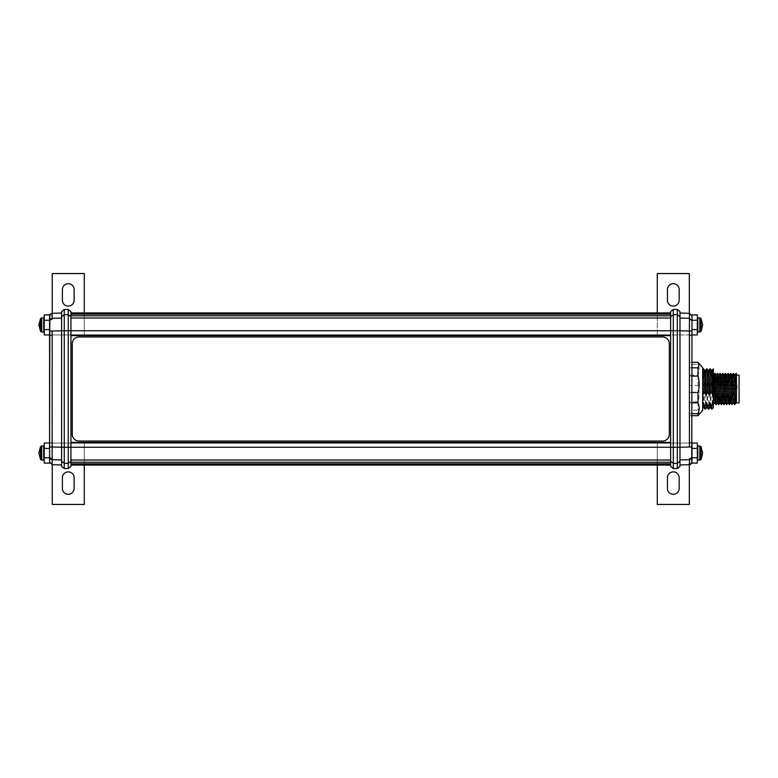 <?xml version="1.0" encoding="UTF-8"?>
<svg xmlns="http://www.w3.org/2000/svg" width="778" height="778" viewBox="0 0 778 778"><rect width="100%" height="100%" fill="white"/><g stroke="black" fill="none" stroke-linecap="round" stroke-linejoin="round"><path stroke-width="0.58" stroke-dasharray="3.89 2.92" d="M691.982 460.362L691.982 443.052L691.982 463.075L689.318 463.075L689.318 504.445L657.284 504.445L657.284 443.052L691.982 443.052L691.982 334.948L657.284 334.948L657.284 312.921M697.321 459.108L697.321 459.604M697.321 446.523L697.321 447.019M697.321 330.981L697.321 331.477M697.321 318.397L697.321 318.892M701.046 446.689L701.046 459.438M701.046 318.562L701.046 331.311M49.578 317.638L49.578 334.948L49.578 314.925L52.243 314.925L52.243 273.555L84.277 273.555L84.277 334.948L49.578 334.948L49.578 314.925L44.239 314.925L44.239 334.948L84.277 334.948L84.277 312.921M40.524 459.438L40.524 446.689M44.239 459.108L44.239 459.604M44.239 446.523L44.239 447.019M44.239 331.457L44.239 318.416L44.239 331.457M40.524 331.302L40.524 318.562M68.26 471.886A5.874 5.874 0 0 0 62.386 477.75L62.386 488.428A5.874 5.874 0 0 0 68.26 494.302A5.874 5.874 0 0 0 74.134 488.428L74.134 477.75A5.874 5.874 0 0 0 68.26 471.886M673.301 306.114A5.874 5.874 0 0 0 679.175 300.25L679.175 289.572A5.874 5.874 0 0 0 673.301 283.698A5.874 5.874 0 0 0 667.427 289.572L667.427 300.25A5.874 5.874 0 0 0 673.301 306.114M679.972 464.981L679.972 447.204L679.972 464.981M689.415 464.651L689.415 459.701L679.972 459.934M679.972 311.589L679.972 466.411M677.307 468.541L677.307 309.459M673.301 468.541L673.301 309.459M670.636 311.589L670.636 442.39L70.934 442.39L70.934 335.61L70.934 447.262L70.934 311.589M702.66 367.644L702.66 410.356M691.982 376.114L689.318 376.114L689.318 362.315L691.982 362.305L689.318 362.305L689.318 364.337L697.992 364.337C699.539 367.936 699.539 371.553 697.992 375.191L689.318 375.191L689.318 385.499L697.992 385.499C699.539 390.926 699.539 396.391 697.992 401.886L689.318 401.886L689.318 410.171L697.992 410.171L699.159 412.924L697.992 415.685L689.318 415.695L689.318 413.663L691.982 413.663M731.758 391.976L731.758 394.047L731.758 391.976M715.342 393.435L715.342 391.373L715.342 393.435M733.761 392.268L733.761 393.512L733.761 392.268M731.758 384.565L731.758 386.627L731.758 384.565M715.342 386.024L715.342 383.953L715.342 386.024M733.761 384.857L733.761 386.092L733.761 384.857M731.758 393.95L731.758 396.012L731.758 393.95M715.342 395.409L715.342 380.325L715.342 395.409L714.408 395.409L714.408 397.675L714.408 381.308L714.408 395.409M733.761 394.242L733.761 395.477L733.761 394.242M731.758 382.591L731.758 384.663L731.758 382.591M733.761 382.883L733.761 384.128L733.761 382.883M731.758 388.271L731.758 390.332L731.758 388.271M724.775 388.28L715.342 388.28L715.342 387.668L715.342 390.332L715.342 385.275L723.355 385.275M733.761 388.562L733.761 389.797L733.761 388.562M714.408 390.605L714.408 386.063L714.408 390.605M715.342 390.605L715.342 386.063L715.342 390.605M715.342 380.325L714.408 380.325L714.408 381.308L715.225 381.308M737.097 385.275L737.097 388.523L737.097 385.275L736.435 385.275M736.435 402.878L736.435 377.087M739.1 375.122L739.1 402.878M716.11 375.132L715.672 381.405C715.235 395.934 714.788 412.048 714.34 396.595C714.817 412.048 715.254 395.934 715.702 381.405L715.848 378.059M736.124 402.878L736.435 375.122M736.396 399.941L736.435 399.25M733.051 396.595C733.498 412.048 733.946 395.934 734.393 381.405L734.802 375.122M733.032 396.595C733.469 412.048 733.917 395.934 734.364 381.405L734.782 375.122M730.386 396.595C730.834 412.048 731.271 395.934 731.719 381.405L732.127 375.122L731.69 381.405C731.252 395.934 730.805 412.048 730.357 396.595M727.712 396.595C728.159 412.048 728.607 395.934 729.054 381.405L729.453 375.122L729.025 381.405C728.578 395.934 728.13 412.048 727.693 396.595M725.047 396.595C725.495 412.048 725.932 395.934 726.38 381.405L726.788 375.122L726.351 381.405C725.913 395.934 725.466 412.048 725.018 396.595M722.373 396.595C722.82 412.048 723.268 395.934 723.715 381.405L724.114 375.122L723.686 381.405C723.239 395.934 722.791 412.048 722.354 396.595M720.409 399.941L721.449 375.122L720.379 399.941M717.034 396.595C717.481 412.048 717.929 395.934 718.376 381.405L718.784 375.122L718.347 381.405C717.9 395.934 717.452 412.048 717.015 396.595M735.366 385.275L734.024 385.275M732.691 385.275L731.359 385.275M730.027 385.275L726.02 385.275M737.097 388.28L736.435 388.28M735.453 388.28L734.111 388.28M732.788 388.28L730.085 388.28M728.772 388.28L726.098 388.28M739.1 383.009L739.1 399.941L739.1 383.009M715.342 394.991L715.342 385.275M70.934 315.8L70.934 335.61L70.934 315.8L670.636 315.8L70.934 315.849L70.934 312.921L70.934 315.849L670.636 315.8L670.636 317.998L670.636 315.8M670.636 314.195L670.636 315.849L670.636 314.195L70.934 314.195M670.636 313.242L670.636 314.38L670.636 313.242L70.934 313.242M670.636 313.66L670.636 312.921L670.636 313.66M61.588 466.411L61.588 311.589M64.263 309.459L64.263 468.541M70.934 466.411L70.934 442.39L670.636 442.39L670.636 465.079L670.636 464.34L70.934 464.758M68.26 309.459L68.26 468.541M61.588 313.019L61.588 447.204L61.588 313.019M52.155 313.349L52.155 318.299L61.588 318.066M662.525 336.952L79.045 336.952A6.778 6.778 0 0 0 72.266 343.73L72.266 434.27A6.778 6.778 0 0 0 79.045 441.048L662.525 441.048A6.778 6.778 0 0 0 669.304 434.27L669.304 343.73A6.778 6.778 0 0 0 662.525 336.952M52.243 464.651L52.243 463.075L49.578 463.075L49.578 443.052L49.578 460.362M49.811 463.075L52.243 463.075L52.243 504.445L84.277 504.445L84.277 443.052L49.578 443.052L49.578 463.075L44.239 463.075L44.239 443.052L84.277 443.052L84.277 465.079M52.243 313.349L52.243 314.925L49.811 314.925M52.243 442.419L52.243 335.581L52.243 442.419L49.578 442.653L52.243 442.419M74.134 300.25L74.134 289.572A5.874 5.874 0 0 0 68.26 283.698A5.874 5.874 0 0 0 62.386 289.572L62.386 300.25A5.874 5.874 0 0 0 68.26 306.114A5.874 5.874 0 0 0 74.134 300.25M52.155 318.299L52.145 319.301M49.578 335.347L52.243 335.581L49.578 335.347L49.578 442.653L49.578 335.347M49.578 446.961L52.155 446.961L52.155 459.701L61.588 459.934L61.588 447.204L61.588 459.934M670.636 317.998L670.636 330.738L670.636 317.998L70.934 317.998M670.636 464.758L670.636 463.62L70.934 463.805M670.636 463.805L670.636 462.151L70.934 462.2M670.636 462.2L670.636 442.39L70.934 442.39M670.636 442.39L670.636 335.61L70.934 335.61L670.636 335.61L670.636 330.738L670.636 466.411M702.738 386.705L702.66 389.292L702.66 386.705L704.187 382.844L704.722 382.844L705.938 386.705L707.523 382.844L708.058 382.844L709.273 386.705L710.859 382.844L711.393 382.844L712.609 386.705L713.338 385.353L713.338 407.157M702.66 386.705L702.66 369.686M713.105 371.583L713.338 368.908L713.338 371.835L711.646 375.443L711.111 375.443L709.906 371.583L708.311 375.443L707.776 375.443L706.57 371.583L704.44 375.443L703.098 371.583L702.66 389.292M713.338 371.835L713.338 385.353M713.338 375.414L713.338 375.939M713.455 404.667L714.116 388.767M716.13 404.667L717.433 373.333M719.115 399.941L720.097 373.333M721.469 404.667L722.772 373.333M724.133 404.667L725.115 378.059M726.808 404.667L728.111 373.333M729.793 399.941L730.454 378.059M732.147 404.667L733.119 378.059M735.132 399.941L736.114 373.333M736.435 403.286L736.435 399.824M706.074 386.705C705.685 402.421 705.286 415.141 704.897 406.417M705.938 386.705C705.549 402.421 705.15 415.141 704.761 406.417M709.41 386.705C709.021 402.421 708.622 415.141 708.233 406.417M709.273 386.705C708.884 402.421 708.486 415.141 708.097 406.417M712.745 386.705C712.356 402.421 711.958 415.141 711.569 406.417M712.609 386.705C712.22 402.421 711.821 415.141 711.432 406.417M708.194 370.464L707.776 375.443M704.858 370.464L704.44 375.443M708.69 370.464L708.311 375.443M705.354 370.464L704.975 375.443M710.032 368.86L709.769 371.583M706.696 368.86L706.434 371.583M703.351 368.86L703.098 371.583M706.842 368.85L706.57 371.583M703.506 368.85L703.224 371.583M711.53 370.464L711.111 375.443M710.178 368.85L709.906 371.583M712.045 370.445L711.646 375.443M713.338 369.978L713.241 371.583M710.859 382.844C710.382 400.164 709.925 416.094 709.448 402.557M707.523 382.844C707.046 400.164 706.589 416.094 706.113 402.557M704.187 382.844C703.711 400.164 703.254 416.094 702.777 402.557M711.393 382.844C710.917 400.164 710.46 416.094 709.983 402.557M708.058 382.844C707.581 400.164 707.124 416.094 706.648 402.557M704.722 382.844C704.246 400.164 703.789 416.094 703.312 402.557M713.338 406.758L713.193 407.555M691.982 402.81L689.318 402.81L689.318 392.501L691.982 392.501M697.992 401.886L697.992 410.171M697.992 375.191L697.992 385.499M697.992 362.315L697.992 364.337M689.318 367.829L691.982 367.829M689.318 375.191L689.318 364.337M689.318 401.886L689.318 385.499M691.982 415.695L689.318 415.695L689.318 410.171M689.318 402.81L689.318 413.663M689.318 376.114L689.318 392.501M689.318 313.349L689.318 314.925L697.321 314.925L697.321 334.948L691.982 334.948L691.982 317.638M691.982 334.948L691.982 314.925L691.982 334.948L657.284 334.948L657.284 273.555L689.318 273.555L689.318 314.925L691.759 314.925M679.972 330.796L679.972 447.204L679.972 330.796L689.415 331.039L689.415 318.299L679.972 318.066L679.972 313.019L679.972 318.066M689.415 459.701L689.425 458.699M689.318 464.651L689.318 463.075L691.759 463.075M657.284 465.079L657.284 443.052L691.982 443.052L691.982 463.075L697.321 463.075L697.321 443.052L691.982 443.052M667.427 477.75L667.427 488.428A5.874 5.874 0 0 0 673.301 494.302A5.874 5.874 0 0 0 679.175 488.428L679.175 477.75A5.874 5.874 0 0 0 673.301 471.886A5.874 5.874 0 0 0 667.427 477.75M691.982 442.653L691.982 335.347L691.982 442.653L689.318 442.419L691.982 442.653M691.982 335.347L689.318 335.581L689.318 442.419L689.318 335.581L691.982 335.347M697.856 445.989L697.856 460.138M697.856 317.862L697.856 332.012M699.869 445.989L699.869 460.138M699.869 317.862L699.869 332.012M702.66 453.059A13.343 5.096 0 0 0 701.046 450.627M702.66 324.941A13.343 5.096 0 0 0 701.046 322.5M40.524 455.509A13.343 5.115 0 0 1 38.9 453.059M41.691 460.138L41.691 445.989M43.704 460.138L43.704 445.989M43.704 331.992L43.704 317.862M41.691 331.992L41.691 317.881M38.9 324.941A13.343 0.924 180 0 1 40.524 324.494M679.972 461.276L677.307 463.318L673.301 463.318L670.636 461.276M670.636 316.724L673.301 314.682L677.307 314.682L679.972 316.724M714.408 389.535L715.342 389.535M714.408 396.352L715.342 396.352M714.408 393.532L715.342 393.532M714.408 393.6L715.342 393.6M714.408 382.591L715.342 382.591M737.097 385.489L715.342 385.489M61.588 316.724L64.263 314.682L68.26 314.682L70.934 316.724M70.934 461.276L68.26 463.318L64.263 463.318L61.588 461.276M49.578 331.039L52.155 331.039L52.155 446.961L61.588 447.204M49.578 457.153L50.327 458.932M52.155 459.701L52.155 464.651M52.155 331.039L61.588 330.796M679.972 330.738L61.588 330.738M679.972 447.262L61.588 447.262M670.636 460.002L70.934 460.002M670.636 442.915L70.934 442.915M670.636 335.085L70.934 335.085M737.097 388.485L715.342 388.485M714.408 386.199L715.342 386.199M714.408 381.648L715.342 381.648M714.408 387.425L715.342 387.425M714.408 387.736L715.342 387.736M714.408 396.692L715.342 396.692M714.408 397.587L715.342 397.587M714.408 389.836L715.342 389.836M714.408 385.898L715.342 385.898M691.982 446.961L679.972 447.204M691.982 320.847L689.415 318.299L689.415 313.349M691.982 331.039L689.415 331.039L689.415 446.961M733.761 393.512L715.342 394.047M733.761 386.092L715.342 386.627M733.761 395.477L715.342 396.012M733.761 384.128L715.342 384.663M733.761 389.797L715.342 390.332M714.408 391.937L715.342 391.937M714.408 391.742L715.342 391.742M714.408 393.853L715.342 393.853M716.382 378.059L720.457 378.059M721.721 378.059L724.415 378.059M725.796 378.059L739.1 378.059M670.636 462.151L70.934 462.151L670.636 462.151M670.636 463.62L70.934 463.62L670.636 463.62M670.636 464.34L70.934 464.34L670.636 464.34M715.342 399.941L719.845 399.941M721.109 399.941L723.783 399.941M725.154 399.941L730.523 399.941M731.787 399.941L739.1 399.941M703.195 407.536L702.66 408.168M737.097 388.523L715.342 388.523M714.408 386.258L715.342 386.258M714.408 388.232L715.342 388.232M714.408 387.288L715.342 387.288M714.408 397.675L715.342 397.675M714.408 385.859L715.342 385.859M714.408 386.063L715.342 386.063M733.761 388.203L715.342 387.668M733.761 382.523L715.342 381.988M733.761 393.872L715.342 393.337M733.761 384.488L715.342 383.953M733.761 391.908L715.342 391.373"/><path stroke-width="1.17" d="M689.425 458.699L689.415 464.651A2.665 2.665 0 0 0 691.982 461.986M697.321 329.609L691.982 329.609L691.982 334.948L697.321 334.948L697.321 320.264L691.982 320.264L691.982 317.638L691.759 463.075M701.046 455.5A13.343 5.096 0 0 0 702.66 453.059L701.046 459.438L701.046 446.689L699.869 445.989L699.869 460.138L697.856 460.138L697.856 445.989L697.321 446.523M701.046 327.373A13.343 5.096 0 0 0 702.66 324.941L701.046 331.311L701.046 318.562L699.869 317.862L699.869 332.012L697.856 332.012L697.856 317.862L697.321 318.397M52.145 319.301L52.155 313.349A2.665 2.665 0 0 0 49.578 316.014M49.578 314.925L44.239 314.925L44.239 334.948L49.578 334.948L49.578 443.052L44.239 443.052L44.239 457.736L49.578 457.736L49.578 460.362L49.811 314.925M40.524 446.689L40.524 459.438L41.691 460.138L41.691 445.989L40.524 446.689L38.9 453.059A13.343 5.115 0 0 1 40.524 450.618M40.524 325.379A13.343 0.924 180 0 1 38.9 324.941L40.524 318.562L40.524 331.302M68.26 471.886A5.874 5.874 0 0 0 62.386 477.75L62.386 488.428A5.874 5.874 0 0 0 68.26 494.302A5.874 5.874 0 0 0 74.134 488.428L74.134 477.75A5.874 5.874 0 0 0 68.26 471.886M673.301 306.114A5.874 5.874 0 0 0 679.175 300.25L679.175 289.572A5.874 5.874 0 0 0 673.301 283.698A5.874 5.874 0 0 0 667.427 289.572L667.427 300.25A5.874 5.874 0 0 0 673.301 306.114M689.415 464.651L679.972 464.981M679.972 461.276L679.972 311.589L677.307 309.459L677.307 463.318L679.972 461.276L679.972 466.411L677.307 468.541L673.301 468.541L673.301 463.318L677.307 463.318L677.307 468.541M670.636 311.589L673.301 309.459L673.301 463.318L670.636 461.276L670.636 311.589M691.982 413.663L697.992 413.663L697.992 415.695L702.66 410.356L702.66 367.644L697.992 362.305L691.982 362.315L697.992 362.305L699.159 365.077L697.992 367.829L697.992 376.114L691.982 376.114M697.992 413.663C699.539 410.064 699.539 406.447 697.992 402.81L697.992 392.501C699.539 387.074 699.539 381.609 697.992 376.114M733.119 378.059L733.44 373.333L734.802 375.132L736.144 373.333L736.435 402.878L739.1 402.878L739.1 375.122L736.435 375.122L736.435 373.712L736.435 399.824C736.192 404.696 735.959 403.617 735.725 396.595C735.278 382.066 734.831 365.952 734.393 381.405C734.811 365.952 735.249 382.066 735.696 396.595C735.939 403.879 736.192 404.764 736.435 399.25M713.338 375.939L713.338 375.628C713.679 371.66 714.029 386.647 714.369 396.595L714.758 402.878L716.091 404.667L717.452 402.868L718.794 404.667L719.115 399.941M713.338 375.414L714.758 402.878M732.108 375.122L733.479 373.333L733.712 375.871L734.704 404.346L736.144 402.878L736.396 399.941M730.454 378.059L730.775 373.333L731.038 375.871L732.04 404.346L733.469 402.868L733.032 396.595C732.584 382.066 732.137 365.952 731.69 381.405C732.166 365.952 732.613 382.066 733.051 396.595L733.45 402.878L734.782 404.667M725.115 378.059L725.436 373.333L726.788 375.132L728.14 373.333L729.375 404.346L730.795 402.868L730.357 396.595C729.91 382.066 729.472 365.952 729.025 381.405C729.492 365.952 729.939 382.066 730.386 396.595L730.775 402.878L732.108 404.667M725.466 373.333L726.701 404.346L728.13 402.868L727.693 396.595C727.245 382.066 726.798 365.952 726.351 381.405C726.827 365.952 727.274 382.066 727.712 396.595L728.14 402.878M723.715 381.405C724.153 365.952 724.6 382.066 725.047 396.595L725.466 402.878M723.686 381.405C724.133 365.952 724.571 382.066 725.018 396.595L725.349 402.586L726.769 404.667M721.041 381.405C721.488 365.952 721.935 382.066 722.373 396.595L722.772 402.878L724.133 404.667L725.456 402.868M721.011 381.405C721.459 365.952 721.906 382.066 722.354 396.595L722.772 402.878M718.376 381.405C718.814 365.952 719.261 382.066 719.708 396.595L720.039 402.586L720.409 399.941M718.347 381.405C718.794 365.952 719.232 382.066 719.679 396.595L720.01 402.586L720.379 399.941M715.702 381.405C716.149 365.952 716.596 382.066 717.034 396.595L717.442 402.868M715.672 381.405C716.12 365.952 716.567 382.066 717.015 396.595L717.433 402.878M729.443 375.122L730.805 373.333L732.127 375.132M715.848 378.059L716.11 375.132L717.433 373.333L718.784 375.132L720.097 373.333L721.449 375.132L722.772 373.333L724.124 375.132L725.436 373.333M716.11 375.122L714.788 373.333L716.091 404.667M736.435 385.275L735.366 385.275M734.024 385.275L732.691 385.275M731.359 385.275L730.027 385.275M726.02 385.275L724.688 385.275M724.658 385.275L723.355 385.275M736.435 388.28L735.453 388.28M734.111 388.28L732.788 388.28M730.085 388.28L728.772 388.28M726.098 388.28L724.775 388.28M715.342 388.28L715.342 394.991M670.636 315.8L70.934 315.8M670.636 314.195L70.934 314.195M670.636 313.242L70.934 313.242M670.636 312.921L70.934 312.921M61.588 316.724L61.588 466.411L64.263 468.541L64.263 314.682L61.588 316.724L61.588 311.589L64.263 309.459L68.26 309.459L68.26 314.682L64.263 314.682L64.263 309.459M70.934 466.411L68.26 468.541L68.26 314.682L70.934 316.724L70.934 466.411M52.155 313.349L61.588 313.019M670.636 335.61L70.934 335.61L670.636 335.61M49.578 460.362L49.811 463.075M44.239 457.736L44.239 463.075L49.578 463.075M84.277 465.079L84.277 504.445L52.243 504.445L52.243 464.651M44.239 448.391L49.578 448.391L49.578 457.736M49.578 443.052L49.578 448.391M52.243 313.349L52.243 273.555L84.277 273.555L84.277 312.921M62.386 289.572A5.874 5.874 0 0 1 68.26 283.698A5.874 5.874 0 0 1 74.134 289.572L74.134 300.25A5.874 5.874 0 0 1 68.26 306.114A5.874 5.874 0 0 1 62.386 300.25L62.386 289.572M49.578 334.948L49.578 329.609L44.239 329.609M44.239 320.264L49.578 320.264L49.578 329.609M49.578 320.264L49.578 317.638M49.578 457.153L52.155 459.701L52.155 331.039L49.578 331.039M50.327 458.932L52.155 459.701L61.588 459.934M52.155 318.299L50.327 319.068L49.578 320.847L52.155 318.299L61.588 318.066M68.26 309.459L70.934 311.589L70.934 316.724M670.636 442.39L70.934 442.39M670.636 462.2L70.934 462.2M670.636 463.805L70.934 463.805M670.636 464.758L70.934 464.758M670.636 465.079L70.934 465.079M702.66 395.156L704.265 391.295L705.86 395.156L706.395 395.156L707.601 391.295L709.196 395.156L709.731 395.156L710.946 391.295L713.066 395.156L713.338 368.889L712.026 370.464M702.777 402.557L702.66 408.168L703.195 407.536L702.777 402.557L704.761 406.417L706.113 402.557L708.097 406.417L709.983 402.557L711.569 406.417L712.784 402.557L713.338 402.644L713.338 393.999M713.338 404.229L714.778 402.868M714.116 388.767L714.788 373.333M717.462 373.333L718.697 404.346L720.117 402.868L721.469 404.667L722.791 402.868M720.127 373.333L721.43 404.667M722.801 373.333L724.104 404.667M729.472 404.667L729.793 399.941M734.811 404.667L735.132 399.941M712.784 402.557L713.338 407.157L713.338 402.644M706.113 402.557L706.531 407.536L705.169 409.15L704.897 406.417M705.169 409.15L704.761 406.417M706.512 407.555L708.515 409.15L708.233 406.417M708.359 409.14L708.097 406.417M708.525 409.14L710.363 407.536L711.851 409.15L711.569 406.417M711.695 409.14L711.432 406.417M709.196 395.156C708.719 377.836 708.262 361.906 707.776 375.443M705.86 395.156C705.383 377.836 704.917 361.906 704.44 375.443M709.731 395.156C709.254 377.836 708.787 361.906 708.311 375.443M706.395 395.156C705.909 377.836 705.452 361.906 704.975 375.443M703.059 395.156L702.66 381.794M710.946 391.295C710.557 375.579 710.158 362.859 709.769 371.583M711.53 370.464L710.178 368.85L708.69 370.464M707.601 391.295C707.221 375.579 706.823 362.859 706.434 371.583M708.194 370.464L706.842 368.85L705.354 370.464M704.265 391.295C703.876 375.579 703.487 362.859 703.098 371.583M704.858 370.464L703.506 368.85L702.66 369.686M707.737 391.295C707.348 375.579 706.949 362.859 706.57 371.583M704.401 391.295C704.012 375.579 703.613 362.859 703.224 371.583M712.531 395.156C712.055 377.836 711.598 361.906 711.111 375.443M711.073 391.295C710.684 375.579 710.285 362.859 709.906 371.583M713.066 395.156C712.59 377.836 712.133 361.906 711.646 375.443M709.847 407.555L709.448 402.557M710.363 407.536L709.983 402.557M707.027 407.536L706.648 402.557M703.176 407.555L703.711 407.555L703.312 402.557M711.86 409.14L713.338 407.555M713.338 403.111L713.319 402.557M714.408 381.308L714.408 380.413L715.196 380.413M691.982 392.501L697.992 392.501M697.992 402.81L691.982 402.81M691.982 367.829L697.992 367.829M673.301 468.541L670.636 466.411L670.636 461.276M657.284 312.921L657.284 273.555L689.318 273.555L689.318 313.349M689.318 464.651L689.318 504.445L657.284 504.445L657.284 465.079M689.415 459.701L691.234 458.932L691.982 457.153L689.415 459.701L679.972 459.934M679.972 313.019L689.415 313.349L689.415 318.299L679.972 318.066M691.982 320.847L689.415 318.299L689.415 331.039L679.972 330.796M697.321 320.264L697.321 314.925L691.759 314.925M691.982 317.638L691.982 314.925M679.175 488.428A5.874 5.874 0 0 1 673.301 494.302A5.874 5.874 0 0 1 667.427 488.428L667.427 477.75A5.874 5.874 0 0 1 673.301 471.886A5.874 5.874 0 0 1 679.175 477.75L679.175 488.428M697.321 448.391L697.321 443.052L691.982 443.052L691.982 448.391L697.321 448.391L697.321 463.075L691.982 463.075M691.982 329.609L691.982 320.264M697.321 457.736L691.982 457.736L691.982 448.391M691.982 457.736L691.982 460.362M669.304 343.73A6.778 6.778 0 0 0 662.525 336.952L79.045 336.952A6.778 6.778 0 0 0 72.266 343.73L72.266 434.27A6.778 6.778 0 0 0 79.045 441.048L662.525 441.048A6.778 6.778 0 0 0 669.304 434.27L669.304 343.73M44.239 446.523L43.704 445.989L43.704 460.138L41.691 460.138M44.239 318.397L43.704 317.862L43.704 332.012L41.691 332.012L41.691 317.862L40.524 318.562M49.578 446.961L61.588 447.204M49.578 461.986L52.155 464.651L52.155 459.701M61.588 330.796L52.155 331.039M679.972 330.738L61.588 330.738M679.972 447.262L61.588 447.262M70.934 461.276L68.26 463.318L64.263 463.318L61.588 461.276M670.636 317.998L70.934 317.998M670.636 335.085L70.934 335.085M670.636 442.915L70.934 442.915M670.636 460.002L70.934 460.002M670.636 316.724L673.301 314.682L677.307 314.682L679.972 316.724M679.972 447.204L691.982 446.961M691.982 331.039L689.415 331.039L689.415 446.961M702.66 453.059L701.046 446.689M702.66 324.941L701.046 318.562M41.691 332.012L40.524 331.311L38.9 324.941M715.342 378.059L716.382 378.059M720.457 378.059L721.721 378.059M724.415 378.059L725.796 378.059M43.704 332.012L44.239 331.477M43.704 317.862L41.691 317.862M43.704 460.138L44.239 459.604M43.704 445.989L41.691 445.989M38.9 453.059L40.524 459.438M52.155 464.651L61.588 464.981M64.263 468.541L68.26 468.541M719.845 399.941L721.109 399.941M723.783 399.941L725.154 399.941M730.523 399.941L731.787 399.941M728.12 402.868L729.443 404.667M713.436 375.132L714.758 373.333M728.14 373.333L729.463 375.132M708.709 370.445L708.175 370.445M705.374 370.445L704.839 370.445M712.045 370.445L711.51 370.445M703.691 407.536L705.024 409.14M697.992 415.695L691.982 415.695M701.046 331.311L699.869 332.012M677.307 309.459L673.301 309.459M701.046 459.438L699.869 460.138M697.856 317.862L699.869 317.862M697.856 445.989L699.869 445.989M697.856 332.012L697.321 331.477M697.856 460.138L697.321 459.604M689.415 313.349L691.982 316.014"/></g></svg>
